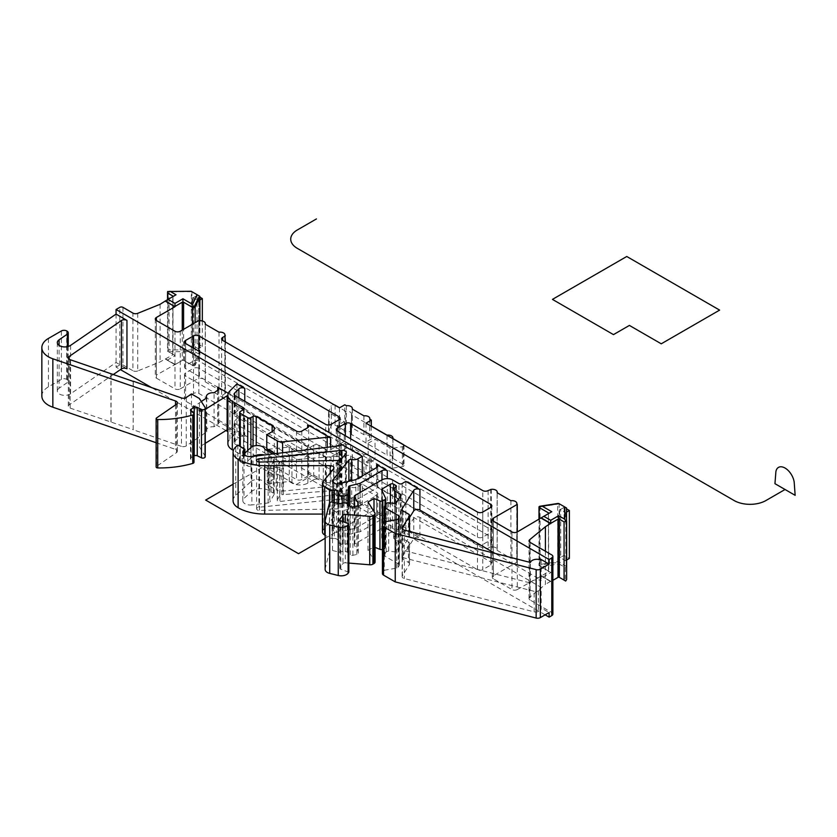 <?xml version="1.0" encoding="UTF-8"?>
<svg xmlns="http://www.w3.org/2000/svg" width="837" height="837" viewBox="0 0 837 837"><rect width="100%" height="100%" fill="white"/><g stroke="black" fill="none" stroke-linecap="round" stroke-linejoin="round"><path stroke-width="0.63" stroke-dasharray="4.18 3.14" d="M387.008 435.135L387.008 455.046L351.425 434.508L351.425 414.587A4.876 2.814 0 0 0 351.54 413.98A4.876 2.814 0 0 0 345.608 411.229L345.608 431.149L335.082 425.07A2.249 1.297 180 0 0 331.316 425.656L331.316 405.736A2.249 1.297 180 0 1 334.319 404.867M371.335 426.085L351.425 414.587M403.842 445.002A2.249 1.297 180 0 1 403.999 445.483L403.999 465.403A2.249 1.297 180 0 0 403.34 464.483L392.815 458.404L392.815 438.483M392.815 458.404A4.876 2.814 0 0 0 392.93 457.797A4.876 2.814 0 0 0 387.008 455.046M351.425 434.508A4.876 2.814 0 0 0 351.54 433.901A4.876 2.814 0 0 0 345.608 431.149M329.213 432.708L329.213 412.798L344.269 421.492L344.269 441.402L329.213 432.708A2.249 1.297 180 0 1 328.554 431.787A2.249 1.297 180 0 1 328.627 431.453L331.316 425.656M329.213 412.798A2.249 1.297 180 0 1 328.554 411.877A2.249 1.297 180 0 1 328.627 411.542L331.316 405.736M403.999 465.403A2.249 1.297 180 0 1 402.335 466.659L392.281 468.207A2.249 1.297 180 0 1 390.105 467.873L375.049 459.178L375.049 439.258L390.105 447.952L390.105 467.873M403.999 445.483A2.249 1.297 180 0 1 402.335 446.738L392.281 448.287A2.249 1.297 180 0 1 390.105 447.952M366.031 423.177L366.031 442.02L368.154 443.244L368.154 463.164L375.049 459.178M368.154 443.244L375.049 439.258M344.269 441.402L337.374 445.389L339.498 446.613L339.498 465.456L222.736 398.046A3.756 2.166 180 0 1 221.638 396.518A3.756 2.166 180 0 1 222.736 394.991L225.394 393.453L225.394 341.977M344.269 421.492L337.374 425.468L337.374 445.389M566.639 508.404L566.639 521.273M510.926 500.704L510.926 558.31A4.876 2.814 180 0 1 516.858 561.062A4.876 2.814 180 0 1 516.743 561.658L517.287 561.972L517.287 531.945L517.287 589.551L548.465 571.859L548.737 571.252L538.986 565.268A1.496 0.868 180 0 1 540.106 564.431L557.683 561.711A1.496 0.868 180 0 1 559.137 561.93L566.639 566.628L566.639 579.497M566.199 566.011L566.492 507.965M137.718 313.341L137.718 370.948L160.108 361.898L172.715 354.919L172.987 354.313L167.546 351.174L169.043 349.95L191.328 349.95L199.154 354.103L197.752 355.338L192.897 365.811L182.937 360.056L156.393 375.07L156.393 320.529L156.393 378.136A3.756 2.166 180 0 1 155.295 376.598A3.756 2.166 180 0 1 156.393 375.07M167.651 291.506L169.043 291.726L169.043 349.95M191.328 349.95L191.328 291.726L191.903 291.705L192.395 350.201M193.671 365.905L199.457 354.281A1.496 0.868 180 0 1 199.897 354.888A1.496 0.868 180 0 1 199.844 355.118L195.136 365.267A1.496 0.868 180 0 1 193.671 365.905L182.937 360.056L174.975 364.65L165.423 359.136L174.975 364.65M172.715 354.919L172.987 296.549L172.987 354.313L175.153 355.568L167.651 351.237M548.465 571.859L548.465 513.636L548.737 571.252L550.892 572.498L540.932 566.743L559.064 563.939L559.44 562.108L538.986 565.268L538.986 519.411M548.465 571.096L548.465 513.636L541.162 517.852M234.601 421.001L238.869 416.732A3.756 2.166 180 0 1 244.77 416.282L307.629 452.576A3.756 2.166 180 0 1 308.727 454.104A3.756 2.166 180 0 1 307.629 455.642L301.791 459A3.756 2.166 180 0 1 296.486 459L235.197 423.616A3.756 2.166 180 0 1 234.098 422.089A3.756 2.166 180 0 1 234.601 421.001L234.601 441.528A3.756 2.166 0 0 0 234.098 442.616A3.756 2.166 0 0 0 235.197 444.144L296.486 479.538A3.756 2.166 0 0 0 301.791 479.538L307.629 476.169A3.756 2.166 0 0 0 308.727 474.631A3.756 2.166 0 0 0 307.629 473.104L319.064 479.706A3.766 2.176 180 0 0 313.729 479.706L313.729 445.294A3.766 2.176 180 0 1 319.064 445.294L325.29 448.894A3.766 2.176 180 0 1 326.399 450.432A3.766 2.176 180 0 1 325.97 451.436L282.603 455.851A5.985 3.463 180 0 1 277.329 454.889L275.216 453.675M325.97 451.436L325.97 451.834A3.766 2.176 180 0 1 323.281 452.974L282.864 457.096A7.47 4.311 180 0 1 276.283 455.893L276.283 489.907L264.827 483.294A7.533 4.352 180 0 0 258.989 479.622A7.533 4.352 180 0 0 251.006 481.537L251.006 447.523M327.204 447.293L327.204 451.708L325.97 451.834M272.914 453.957L276.283 455.893M244.896 453.068L237.823 459.471L244.896 463.552L251.456 457.609L251.456 491.622L243.996 498.381A7.502 4.331 180 0 0 242.824 500.704A7.502 4.331 180 0 0 251.885 504.941L251.885 456.531M273.301 459.032L273.301 493.045A2.249 1.297 180 0 1 274.18 494.071A2.249 1.297 180 0 1 274.065 494.479L274.065 460.465A2.249 1.297 0 0 0 274.18 460.068A2.249 1.297 0 0 0 273.301 459.032A13.528 7.815 0 0 1 271.052 457.766L268.876 456.51A11.237 6.487 0 0 0 264.628 454.972M253.234 456.364A11.237 6.487 0 0 0 251.456 457.609M274.065 460.465L269.786 468.071L269.786 502.085A2.249 1.297 180 0 1 268.112 502.953L251.885 504.941M279.767 461.553L279.767 495.567A2.249 1.297 180 0 1 281.86 494.667L281.86 460.653A2.249 1.297 0 0 0 279.767 461.553L277.371 465.811A2.249 1.297 0 0 0 277.256 466.219A2.249 1.297 0 0 0 279.976 467.485L268.112 468.94A2.249 1.297 0 0 0 269.786 468.071M281.86 460.653A13.528 7.815 0 0 0 283.45 460.58L333.576 456.51A7.502 4.331 0 0 1 339.927 457.745L330.531 452.315L330.531 446.885M327.204 451.708A3.766 2.176 180 0 1 330.531 452.315M566.639 512.066L566 513.039L559.639 509.367L560.696 509.367L560.696 557.316L564.065 555.37L569.369 558.436M564.065 555.37L564.065 507.421L566.639 508.906M193.65 345.409L192.594 345.409L192.594 297.459L193.65 297.459L193.65 345.409L197.019 343.463L202.334 346.528L198.955 348.474L198.955 300.525L198.955 348.474M197.019 343.463L197.019 295.513L199.897 297.166M202.334 321L202.334 346.528M336.401 484.173L336.401 504.701L333.534 503.047A3.756 2.166 180 0 1 332.435 501.509A3.756 2.166 180 0 1 332.781 500.599L332.781 481.903M116.061 314.095L116.061 367.108L120.423 369.619M545.149 614.829L227.894 431.672M225.927 430.532L151.936 387.813M409.345 564.703A3.756 2.166 0 0 0 409.575 563.96A3.756 2.166 0 0 0 408.466 562.433L408.466 541.905A3.756 2.166 180 0 1 409.575 543.433A3.756 2.166 180 0 1 409.345 544.176L409.345 564.703L402.335 575.814A3.756 2.166 0 0 0 402.116 576.557A3.756 2.166 0 0 0 404.344 578.534L534.163 611.857A3.756 2.166 0 0 0 538.337 611.408L540.106 610.393A3.756 2.166 0 0 0 541.204 608.855A3.756 2.166 0 0 0 540.106 607.327L549.124 612.538M405.861 481.411L405.861 529.821L419.933 537.95A3.756 2.166 0 0 0 413.75 538.735L402.21 557.044L402.21 536.517L413.75 518.208A3.756 2.166 0 0 1 419.933 517.412L540.106 586.8A3.756 2.166 0 0 1 541.204 588.327L541.204 608.855M540.106 559.744L540.106 579.445L494.97 553.383M70.58 345.388L70.58 393.808L116.061 362.505L126.952 368.793M217.714 390.262L217.714 421.199L232.519 429.747L232.519 395.734A3.756 2.166 0 0 0 227.894 395.42M228.281 393.285L232.519 395.734M236.934 383.88L236.934 432.29L244.77 436.82A3.756 2.166 0 0 0 238.869 437.259L234.601 441.528M244.77 401.258L244.77 408.927L307.629 445.221A3.756 2.166 0 0 1 308.727 446.749L308.727 426.221M325.29 448.894L325.29 483.305L339.927 491.758L339.927 457.745M340.91 445.012L340.91 454.784A2.249 1.297 0 0 0 340.408 454.345L340.408 492.03L362.306 504.669L362.306 484.142L376.64 492.418A3.756 2.166 180 0 1 377.738 493.956A3.756 2.166 180 0 1 376.64 495.483L355.819 507.504L355.819 528.032L342.385 531.328A5.985 3.463 180 0 0 336.401 532.583L333.534 530.93A3.756 2.166 180 0 1 332.435 529.392A3.756 2.166 180 0 1 332.781 528.482L332.781 507.954A3.756 2.166 180 0 0 332.435 508.865A3.756 2.166 180 0 0 333.534 510.403L333.534 530.93M340.408 454.345L341.14 454.763L341.14 444.039M376.64 485.073A3.756 2.166 180 0 1 377.738 486.6A3.756 2.166 180 0 1 376.64 488.128L376.64 467.601L376.64 485.073L362.306 476.787L362.306 475.887M355.819 528.032L376.64 516.021A3.756 2.166 180 0 0 377.738 514.483A3.756 2.166 180 0 0 376.64 512.955L387.28 519.097L387.28 478.618M334.329 502.556L334.329 538.484L332.059 538.432A3.756 2.166 180 0 1 329.537 537.804L325.143 535.261M336.401 504.701A5.985 3.463 180 0 1 342.385 503.445L355.819 500.149L376.64 488.128M362.306 476.787L358.069 479.235A5.985 3.463 180 0 1 353.329 480.239M348.223 481.484L332.781 500.599M342.385 482.918L342.385 503.445M355.819 479.622L355.819 500.149M217.714 421.199A3.756 2.166 180 0 1 218.813 422.727A3.756 2.166 180 0 1 217.934 424.118L214.084 426.765L214.084 392.762M133.303 381.41L133.167 429.768L181.472 446.383L181.472 397.973M133.167 429.768L133.167 381.358M193.546 348.108L193.546 360.977L185.584 365.57L185.584 343.505L185.584 368.636L325.698 449.521L325.698 424.401M331.002 424.401L331.002 449.521A3.756 2.166 180 0 1 325.698 449.521M331.002 449.521L338.964 444.928L338.964 419.808L338.964 441.863A3.756 2.166 180 0 1 340.063 443.401A3.756 2.166 180 0 1 338.964 444.928M338.964 441.863L198.85 360.977L198.85 351.174M193.546 360.977A3.756 2.166 180 0 1 198.85 360.977M185.584 368.636A3.756 2.166 180 0 1 184.485 367.098A3.756 2.166 180 0 1 185.584 365.57M337.374 453.204L345.336 448.611A3.756 2.166 180 0 1 350.64 448.611L490.744 529.497A3.756 2.166 180 0 1 491.842 531.024A3.756 2.166 180 0 1 490.744 532.562L482.782 537.155A3.756 2.166 180 0 1 477.477 537.155L337.374 456.27A3.756 2.166 180 0 1 336.275 454.732A3.756 2.166 180 0 1 337.374 453.204L337.374 456.27M41.85 396.027A22.515 12.994 180 0 1 48.441 386.84L61.404 379.36A3.756 2.166 180 0 1 66.709 379.36L67.138 379.611A3.756 2.166 180 0 1 68.236 381.138A3.756 2.166 180 0 1 67.358 382.53L59.082 388.232L59.082 345.388M70.58 393.808A7.502 4.331 180 0 1 62.262 395.095A7.502 4.331 180 0 1 57.324 391.015A7.502 4.331 180 0 1 59.082 388.232M190.888 410.873L190.888 459.293L193.588 461.511A2.249 1.297 180 0 1 193.996 462.254M201.319 401.54L193.881 406.667L192.165 406.939L191.453 405.265L199.426 409.868L200.179 411.574L201.989 411.344L205.243 409.324M156.132 442.71L175.54 449.385A3.756 2.166 180 0 1 177.371 451.248A3.756 2.166 180 0 1 176.492 452.639L156.519 466.376A1.653 0.952 180 0 0 156.132 466.994M206.739 397.816L206.739 431.829L186.264 445.912A3.756 2.166 180 0 1 181.472 446.383M70.162 359.701L70.162 408.111A3.756 2.166 180 0 1 68.331 406.248A3.756 2.166 180 0 1 69.209 404.857L69.209 359.23M70.162 408.111L133.303 429.643M110.923 373.71L110.923 422.13M244.77 408.927A3.756 2.166 0 0 0 238.869 409.377L234.601 413.645A3.756 2.166 0 0 0 234.098 414.733A3.756 2.166 0 0 0 235.197 416.261L296.486 451.656A3.756 2.166 0 0 0 301.791 451.656L307.629 448.287A3.756 2.166 0 0 0 308.727 446.749M540.106 579.445A3.756 2.166 180 0 1 541.173 580.69A6.654 3.84 180 0 0 530.386 583.002L404.344 550.652A3.756 2.166 180 0 1 402.116 548.674A3.756 2.166 180 0 1 402.335 547.932L409.345 536.82A3.756 2.166 0 0 0 409.575 536.078A3.756 2.166 0 0 0 408.466 534.55L403.078 531.443A3.756 2.166 180 0 1 401.98 529.905A3.756 2.166 180 0 1 402.21 529.162L409.575 517.496M560.696 557.316L559.639 557.316L559.639 509.367M566 513.039L566 512.432M530.156 542.439L530.156 600.045L551.782 612.538A3.756 2.166 180 0 1 552.88 614.065M493.401 578.827A3.756 2.166 180 0 1 492.302 577.3A3.756 2.166 180 0 1 493.401 575.762L493.401 521.221L493.401 578.827L511.972 589.551L511.972 531.945M490.744 489.049L490.744 546.655L488.097 548.193A3.756 2.166 180 0 1 482.782 548.193L366.031 480.783L366.031 461.94L368.154 463.164M345.608 411.229L339.623 407.776M558.823 503.581A1.496 0.868 180 0 1 559.137 503.717L559.137 561.93M566.199 507.797L559.44 503.895L538.986 507.055M199.394 320.843L199.394 378.45A4.876 2.814 180 0 1 205.327 381.201A4.876 2.814 180 0 1 205.211 381.808L205.211 324.201M219.032 332.184L219.032 389.78A4.876 2.814 180 0 1 224.965 392.532A4.876 2.814 180 0 1 224.85 393.139L224.85 335.532M491.288 489.363L491.288 546.969A4.876 2.814 180 0 1 497.22 549.721A4.876 2.814 180 0 1 497.105 550.327L497.105 492.721M516.743 561.658L516.743 504.062M180.279 331.253L180.279 388.86A3.756 2.166 180 0 1 174.975 388.86L174.975 331.253M156.393 378.136L174.975 388.86M116.061 367.108L119.775 364.963A2.249 1.297 180 0 1 122.966 364.963L132.916 370.707L132.916 313.101M137.718 370.948A3.756 2.166 180 0 1 132.916 370.707M530.156 600.045A3.756 2.166 180 0 1 529.047 598.518A3.756 2.166 180 0 1 529.727 597.273L529.727 542.156M517.287 589.551A3.756 2.166 180 0 1 511.972 589.551M545.41 551.248L545.41 584.341L529.727 597.273M551.782 511.721L548.737 513.479M566 560.999L559.639 557.316M559.064 563.939L565.383 567.591L565.383 580.868L558.677 576.986L552.88 580.334M550.715 581.589L541.162 576.076L550.715 581.276L545.41 584.341M176.032 294.791L172.987 296.549M191.903 291.705L191.181 291.276M191.328 291.726L169.043 291.726M172.715 354.156L172.715 296.706L165.423 300.922M199.154 295.88L192.395 291.977M160.108 304.291L160.108 361.898M198.955 349.081L192.594 345.409M192.594 297.459L198.955 301.132M339.498 407.849L339.498 426.703L344.802 423.637L344.802 404.794M337.374 425.468L339.498 426.703M517.287 561.972L493.401 575.762M490.744 546.655L491.288 546.969M198.85 320.529L198.85 378.136L199.394 378.45M180.279 388.86L198.85 378.136M360.119 492.48L360.119 531.715L381.975 519.097A3.756 2.166 180 0 1 387.28 519.097M541.173 560.152L541.173 580.69M530.386 583.002L530.386 562.474M205.243 456.552A3.756 2.166 180 0 0 205.023 455.809L199.426 446.948L199.426 398.527M191.453 405.265L191.453 393.924M382.436 573.596A3.756 2.166 180 0 1 382.655 572.853L384.288 570.279L384.288 521.859L384.288 555.287A2.249 1.297 180 0 1 384.424 554.837L386.181 552.054A2.249 1.297 180 0 1 388.682 551.217L395.849 551.939L400.881 543.945L400.881 495.535M398.13 518.877L398.13 567.287A2.249 1.297 180 0 1 396.675 568.093L384.288 570.279M398.726 517.936L398.726 564.159A2.249 1.297 180 0 1 399.385 565.08A2.249 1.297 180 0 1 399.249 565.519L399.249 517.109M398.726 564.159L384.947 556.207A2.249 1.297 180 0 1 384.288 555.287M400.358 496.362L400.358 542.585A2.249 1.297 180 0 1 401.017 543.506A2.249 1.297 180 0 1 400.881 543.945M400.358 542.585L394.708 539.321A3.756 2.166 180 0 1 393.61 537.793A3.756 2.166 180 0 1 394.708 536.255L395.744 535.659L395.744 487.249L395.744 533.818A2.249 1.297 180 0 1 396.403 534.738A2.249 1.297 180 0 1 395.744 535.659M382.436 549.396A2.249 1.297 180 0 0 382.833 549.208L385.01 547.953A2.249 1.297 180 0 0 385.669 547.032A2.249 1.297 180 0 0 385.585 546.697L381.777 538.484A2.249 1.297 180 0 1 381.703 538.149A2.249 1.297 180 0 1 382.363 537.228L390.408 532.583A2.249 1.297 180 0 1 393.599 532.583L393.61 537.793M367.998 502.001L367.998 550.411L374.85 561.282A3.756 2.166 180 0 1 375.081 562.025M348.82 572.226L340.826 569.233A2.249 1.297 180 0 1 339.801 568.145A2.249 1.297 180 0 1 339.979 567.632L342.961 563.583A2.249 1.297 180 0 1 345.346 562.799L345.346 522.508M325.143 569.411A7.502 4.331 180 0 1 325.216 568.804L329.412 551.541A2.249 1.297 180 0 1 332.519 550.526L338.43 551.97L338.43 503.56M358.236 504.973L358.236 553.152A2.249 1.297 180 0 1 358.236 553.267A2.249 1.297 180 0 1 356.761 554.492L352.921 555.297A2.249 1.297 180 0 1 350.305 554.826L347.146 552.221A3.756 2.166 180 0 0 342.793 551.426L340.084 552.001A2.249 1.297 180 0 1 338.43 551.97M358.236 553.152L357.88 550.861L354.365 545.274A2.249 1.297 180 0 1 354.229 544.835A2.249 1.297 180 0 1 354.888 543.914L381.934 528.293A7.502 4.331 180 0 1 392.553 528.293L398.935 531.976L398.935 483.566M402.116 483.566L402.116 531.976A2.249 1.297 180 0 1 398.935 531.976M348.15 504.638L348.537 535.366A2.249 1.297 180 0 1 349.908 534.215L349.908 506.082M334.329 538.484A3.756 2.166 180 0 1 337.866 540.2L337.866 503.424M348.15 541.853L347.7 542.742A3.756 2.166 180 0 1 343.965 544.312L342.281 544.28A3.756 2.166 180 0 1 338.734 542.564L337.866 540.2M243.483 456.238A2.249 1.297 180 0 1 244.142 457.159A2.249 1.297 180 0 1 243.483 458.08L243.483 409.659L243.483 456.238L233.387 450.411M253.056 446.299L253.056 464.807L250.901 466.052A2.249 1.297 180 0 1 247.721 466.052L240.292 461.762A2.249 1.297 180 0 1 239.633 460.842A2.249 1.297 180 0 1 240.292 459.921L243.483 458.08M253.056 464.807A2.249 1.297 180 0 1 256.237 464.807L256.237 445.556M227.894 443.652A15.014 8.663 180 0 1 229.913 439.32L236.934 432.29M190.888 459.293A2.249 1.297 180 0 1 190.48 458.54A2.249 1.297 180 0 1 191.139 457.619L191.139 411.082M395.744 533.818L393.599 532.583M375.081 547.388L373.993 546.948L373.993 511.501M367.998 550.411L373.993 546.948M348.82 563.081L345.346 562.799M357.88 505.558L357.88 550.861M398.13 567.287L399.249 565.519M395.849 503.529L395.849 551.939M402.116 531.976L405.861 529.821M193.996 455.977L191.139 457.619M360.119 531.715L349.908 534.215M274.337 428.638L274.337 477.048A7.502 4.331 180 0 0 272.13 473.983L256.237 464.807M113.466 374.401L69.209 404.857M497.105 550.327L510.926 558.31M224.85 393.139L225.394 393.453M205.211 381.808L219.032 389.78M371.335 426.242L371.335 438.954L369.734 438.033A4.876 2.814 0 0 0 369.849 437.427A4.876 2.814 0 0 0 363.917 434.675L352.22 427.916L352.22 409.073M352.22 427.916A4.876 2.814 0 0 0 352.335 427.309A4.876 2.814 0 0 0 346.403 424.558L344.802 423.637M346.403 405.715L346.403 424.558M369.734 438.033L369.734 419.18M363.917 415.832L363.917 434.675M371.335 438.954L366.031 442.02M198.955 300.525L199.897 299.981M197.019 295.513L193.65 297.459M560.696 509.367L564.065 507.421M566.639 560.016L566 560.382M227.894 429.433A3.756 2.166 180 0 1 232.519 429.747M205.243 443.338L199.426 446.948M111.07 373.584L111.07 421.994M206.739 431.829A6.654 3.84 180 0 1 206.373 430.563A6.654 3.84 180 0 1 214.084 426.765M237.823 445.075L237.823 459.471M244.896 463.552L244.896 455.286M271.052 457.766L271.052 491.779L268.876 490.524A11.237 6.487 180 0 0 251.456 491.622M274.337 477.048A7.502 4.331 180 0 1 272.13 480.114L272.13 473.983M340.408 492.03A2.249 1.297 180 0 1 341.067 492.951A2.249 1.297 180 0 1 339.278 494.217L279.976 501.499A2.249 1.297 180 0 1 277.256 500.223A2.249 1.297 180 0 1 277.371 499.825L277.371 465.811M266.773 448.799L267.296 449.092M267.296 450.704L267.296 482.907L272.13 480.114M274.065 494.479L269.786 502.085M279.767 495.567L277.371 499.825M283.45 460.58L283.45 494.594L333.576 490.524A7.502 4.331 180 0 1 339.927 491.758M283.45 494.594A13.528 7.815 180 0 1 281.86 494.667M273.301 493.045A13.528 7.815 180 0 1 271.052 491.779M322.465 531.924A7.502 4.331 180 0 1 323.166 530.093L333.607 517.151L333.607 468.741M330.207 472.957L330.207 514.075A3.756 2.166 180 0 1 333.963 516.241A3.756 2.166 180 0 1 333.607 517.151M233.073 500.683A17.232 9.95 180 0 1 235.772 495.347L251.006 481.537M330.207 514.075L322.465 514.075M264.827 449.281L264.827 483.294M341.318 459.199L341.318 507.62A3.756 2.166 180 0 1 338.043 508.865L259.512 510.444A2.804 1.622 180 0 1 256.614 508.833A2.804 1.622 180 0 1 258.926 507.243L341.925 498.789A3.756 2.166 180 0 1 346.33 500.924A3.756 2.166 180 0 1 345.984 501.844L345.984 453.424M341.318 507.62L345.984 501.844M402.21 557.044A3.756 2.166 0 0 0 401.98 557.787A3.756 2.166 0 0 0 403.078 559.325L408.466 562.433M362.306 504.669L358.069 507.117A5.985 3.463 180 0 1 351.686 507.902A2.218 1.276 180 0 0 348.883 508.551L332.781 528.482M325.29 483.305A3.766 2.176 180 0 1 326.399 484.843A3.766 2.176 180 0 1 323.281 486.988L282.864 491.099A7.47 4.311 180 0 1 276.283 489.907M313.729 479.706L307.87 483.085A11.237 6.487 180 0 1 291.977 483.085L289.267 481.526L268.551 483.629L267.296 482.907M355.819 507.504L342.385 510.8L342.385 531.328M362.306 484.142L358.069 486.59A5.985 3.463 180 0 1 351.686 487.375L351.686 507.902M332.781 507.954L348.883 488.023A2.218 1.276 180 0 1 351.686 487.375M333.534 510.403L336.401 512.056L336.401 532.583M336.401 512.056A5.985 3.463 180 0 1 342.385 510.8M337.374 463.625L477.477 544.51A3.756 2.166 0 0 0 482.782 544.51L490.744 539.917A3.756 2.166 0 0 0 491.842 538.379A3.756 2.166 0 0 0 490.744 536.852L350.64 455.956A3.756 2.166 0 0 0 345.336 455.956L337.374 460.559A3.756 2.166 0 0 0 336.275 462.087A3.756 2.166 0 0 0 337.374 463.625L337.374 488.745L477.477 569.641A3.756 2.166 0 0 0 482.782 569.641L490.744 565.038A3.756 2.166 0 0 0 491.842 563.51A3.756 2.166 0 0 0 490.744 561.972L350.64 481.087A3.756 2.166 0 0 0 345.336 481.087L337.374 485.68A3.756 2.166 0 0 0 336.275 487.218A3.756 2.166 0 0 0 337.374 488.745M371.335 477.718L369.734 476.787L369.734 457.944L371.335 458.875L371.335 477.718L366.031 480.783M369.734 476.787A4.876 2.814 0 0 0 369.849 476.18A4.876 2.814 0 0 0 363.917 473.428L352.22 466.68L352.22 447.837L363.917 454.585L363.917 473.428M363.917 454.585A4.876 2.814 180 0 1 369.849 457.337A4.876 2.814 180 0 1 369.734 457.944M352.22 466.68A4.876 2.814 0 0 0 352.335 466.073A4.876 2.814 0 0 0 346.403 463.321L344.802 462.39L344.802 443.547L346.403 444.478L346.403 463.321M346.403 444.478A4.876 2.814 180 0 1 352.335 447.23A4.876 2.814 180 0 1 352.22 447.837M534.163 611.857L534.163 591.33A3.756 2.166 0 0 0 538.337 590.88L540.106 589.855A3.756 2.166 0 0 0 541.204 588.327M402.21 536.517A3.756 2.166 0 0 0 401.98 537.26A3.756 2.166 0 0 0 403.078 538.798L403.078 559.325M408.466 541.905L403.078 538.798M402.335 575.814L402.335 555.287L409.345 544.176M402.335 555.287A3.756 2.166 0 0 0 402.116 556.03A3.756 2.166 0 0 0 404.344 558.007L404.344 578.534M534.163 591.33L404.344 558.007M174.975 364.346L165.423 358.832M550.715 581.276L541.162 575.762M542.941 577.091L550.892 572.498M167.191 360.161L175.153 355.568M168.446 351.697L191.432 351.697L191.903 350.107M191.432 351.697L197.752 355.338M539.018 565.634L540.932 566.743M565.383 567.591L566.523 566.387M339.498 465.456L344.802 462.39M344.802 443.547L339.498 446.613M366.031 461.94L371.335 458.875M193.546 393.453L185.584 398.046A3.756 2.166 0 0 0 184.485 399.584A3.756 2.166 0 0 0 185.584 401.111L325.698 482.007A3.756 2.166 0 0 0 331.002 482.007L338.964 477.404A3.756 2.166 0 0 0 340.063 475.876A3.756 2.166 0 0 0 338.964 474.349L198.85 393.453A3.756 2.166 0 0 0 193.546 393.453L193.546 368.332L185.584 372.925A3.756 2.166 0 0 0 184.485 374.453A3.756 2.166 0 0 0 185.584 375.991L185.584 401.111M325.698 482.007L325.698 456.876A3.756 2.166 0 0 0 331.002 456.876L331.002 482.007M338.964 477.404L338.964 452.283L331.002 456.876M338.964 452.283A3.756 2.166 0 0 0 340.063 450.756A3.756 2.166 0 0 0 338.964 449.218L338.964 474.349M198.85 393.453L198.85 368.332L338.964 449.218M325.698 456.876L185.584 375.991M198.85 368.332A3.756 2.166 0 0 0 193.546 368.332M268.551 483.629L268.551 451.436M268.551 449.825L267.296 448.496M289.267 481.526L289.267 447.104L268.551 449.218M313.729 445.294L307.87 448.674A11.237 6.487 180 0 1 291.977 448.674L289.267 447.104M233.073 484.236L264.032 466.355L295.88 484.738L311.803 475.552L372.831 510.79L325.143 538.317M335.082 405.16L335.082 425.07M328.627 411.542L328.627 431.453M392.281 468.207L392.281 448.287M402.335 446.738L402.335 466.659M403.34 464.483L403.34 444.562M540.106 506.207L540.106 564.431M539.426 565.875L539.426 519.16M167.986 351.425L167.986 299.437M192.625 324.128L192.625 365.654M195.136 365.267L195.136 322.674M183.596 360.444L183.596 329.339M182.267 330.102L182.267 360.444M282.603 452.765L282.603 455.851M333.534 503.047L333.534 482.52M540.106 607.327L540.106 586.8M419.933 517.412L419.933 537.95M307.629 448.287L307.629 445.221M319.064 445.294L319.064 479.706M307.629 473.104L307.629 452.576M244.77 436.82L244.77 416.282M376.64 512.955L376.64 492.418M329.537 502.849L329.537 537.804M217.934 424.118L217.934 390.105M61.404 379.36L61.404 330.95M66.709 330.95L66.709 379.36M67.138 379.611L67.138 331.201M67.358 346.685L67.358 382.53M48.441 338.43L48.441 386.84M193.588 461.511L193.588 413.101M201.989 411.344L193.881 406.667M176.492 452.639L176.492 404.229M175.54 404.878L175.54 449.385M186.264 397.502L186.264 445.912M551.782 612.538L551.782 554.931M482.782 548.193L482.782 490.587M488.097 490.587L488.097 548.193M222.736 394.991L222.736 398.046M557.683 561.711L557.683 503.487M199.844 320.801L199.844 355.118M199.457 354.281L199.457 296.057M122.966 307.357L122.966 364.963M119.775 364.963L119.775 307.357M381.975 479.863L381.975 519.097M403.078 510.905L403.078 531.443M402.21 529.162L402.21 510.12M409.345 531.411L409.345 536.82M408.466 534.55L408.466 514.023M404.344 530.124L404.344 550.652M402.335 547.932L402.335 528.89M156.519 417.966L156.519 466.376M382.655 524.443L382.655 572.853M396.675 568.093L396.675 519.672M386.181 552.054L386.181 503.633M388.682 502.796L388.682 551.217M384.947 556.207L384.947 521.744M384.424 506.427L384.424 554.837M394.708 539.321L394.708 503.414M394.708 487.845L394.708 536.255M382.363 537.228L382.363 491.329M381.777 490.074L381.777 538.484M390.408 502.974L390.408 532.583M382.833 549.208L382.833 524.182M385.585 546.697L385.585 498.287M385.01 505.496L385.01 547.953M374.85 561.282L374.85 512.872M339.979 567.632L339.979 520.237M340.826 520.823L340.826 569.233M342.961 521.618L342.961 563.583M325.216 520.394L325.216 568.804M340.084 503.581L340.084 552.001M329.412 551.541L329.412 503.131M332.519 502.116L332.519 550.526M342.793 551.426L342.793 503.016M347.146 503.811L347.146 552.221M381.934 528.293L381.934 479.883M392.553 479.883L392.553 528.293M356.761 554.492L356.761 506.082M350.305 554.826L350.305 506.406M352.921 506.887L352.921 555.297M354.365 545.274L354.365 506.584M354.888 495.504L354.888 543.914M348.537 504.952L348.537 535.366M332.059 538.432L332.059 502.033M342.281 544.28L342.281 503.121M338.734 503.623L338.734 542.564M347.7 542.742L347.7 504.272M343.965 502.891L343.965 544.312M240.292 461.762L240.292 446.498M240.292 411.511L240.292 459.921M250.901 466.052L250.901 447.617M247.721 450.505L247.721 466.052M229.913 390.9L229.913 439.32M205.023 455.809L205.023 407.399M301.791 431.118L301.791 451.656M296.486 431.118L296.486 451.656M235.197 395.734L235.197 416.261M234.601 395.284L234.601 413.645M238.869 397.857L238.869 409.377M477.477 537.155L477.477 512.035M345.336 435.742L345.336 448.611M490.744 532.562L490.744 529.497M350.64 448.611L350.64 438.797M482.782 512.035L482.782 537.155M277.329 453.413L277.329 454.889M358.069 478.325L358.069 479.235M268.876 456.51L268.876 490.524M243.996 454.627L243.996 498.381M339.278 445.807L339.278 494.217M279.976 467.485L279.976 501.499M268.112 502.953L268.112 468.94M333.576 490.524L333.576 456.51M323.166 481.673L323.166 530.093M235.772 446.927L235.772 495.347M338.043 508.865L338.043 460.455M258.926 462.014L258.926 507.243M259.512 462.034L259.512 510.444M341.925 458.446L341.925 498.789M376.64 516.021L376.64 495.483M358.069 486.59L358.069 507.117M348.883 488.023L348.883 508.551M350.64 481.087L350.64 455.956M345.336 455.956L345.336 481.087M490.744 536.852L490.744 561.972M490.744 565.038L490.744 539.917M482.782 544.51L482.782 569.641M477.477 569.641L477.477 544.51M337.374 485.68L337.374 460.559M307.629 455.642L307.629 476.169M301.791 459L301.791 479.538M296.486 459L296.486 479.538M235.197 423.616L235.197 444.144M238.869 416.732L238.869 437.259M538.337 590.88L538.337 611.408M540.106 610.393L540.106 589.855M413.75 518.208L413.75 538.735M185.584 398.046L185.584 372.925M291.977 483.085L291.977 448.674M307.87 483.085L307.87 448.674M323.281 486.988L323.281 452.974M282.864 491.099L282.864 457.096M392.93 438.557L392.93 457.797M351.54 413.98L351.54 433.901M328.554 431.787L328.554 411.877M167.546 299.698L167.546 351.174M377.738 486.6L377.738 466.073M68.236 346.466L68.236 381.138M57.324 342.605L57.324 391.015M192.165 406.939L200.179 411.574M177.371 451.248L177.371 402.838M68.331 357.838L68.331 406.248M218.813 422.727L218.813 388.713M565.781 512.736L565.781 560.685M198.735 300.828L198.735 348.778M492.302 577.3L492.302 519.693M221.638 338.912L221.638 396.518M199.897 354.888L199.897 320.791M205.327 324.264L205.327 381.201M224.965 335.606L224.965 392.532M497.22 492.784L497.22 549.721M516.858 504.125L516.858 561.062M155.295 319.002L155.295 376.598M529.047 598.518L529.047 540.911M401.98 509.377L401.98 529.905M409.575 536.078L409.575 531.464M402.116 528.147L402.116 548.674M399.385 516.67L399.385 565.08M401.017 495.096L401.017 543.506M396.403 486.328L396.403 534.738M381.703 489.739L381.703 538.149M385.669 547.032L385.669 504.449M339.801 519.725L339.801 568.145M358.236 553.267L358.236 504.857M354.229 544.835L354.229 506.615M244.142 408.749L244.142 457.159M239.633 460.842L239.633 446.111M190.48 458.54L190.48 410.13M352.335 409.136L352.335 427.309M369.849 419.253L369.849 437.427M234.098 414.733L234.098 394.206M491.842 505.904L491.842 531.024M336.275 429.611L336.275 454.732M340.063 418.27L340.063 443.401M184.485 341.977L184.485 367.098M206.373 430.563L206.373 398.067M332.435 501.509L332.435 480.982M242.824 452.294L242.824 500.704M341.067 444.541L341.067 492.951M277.256 500.223L277.256 466.219M274.18 494.071L274.18 460.068M333.963 467.831L333.963 516.241M256.614 508.833L256.614 460.423M346.33 452.514L346.33 500.924M377.738 514.483L377.738 493.956M332.435 529.392L332.435 508.865M491.842 538.379L491.842 563.51M336.275 462.087L336.275 487.218M369.849 457.337L369.849 476.18M352.335 447.23L352.335 466.073M234.098 442.616L234.098 422.089M401.98 557.787L401.98 537.26M409.575 543.433L409.575 563.96M402.116 576.557L402.116 556.03M308.727 474.631L308.727 454.104M340.063 450.756L340.063 475.876M184.485 374.453L184.485 399.584M326.399 450.432L326.399 484.843"/><path stroke-width="1.26" d="M403.842 445.002A2.249 1.297 180 0 0 403.34 444.562L392.815 438.483A4.876 2.814 0 0 0 392.93 437.887A4.876 2.814 0 0 0 387.008 435.135L371.335 426.085M334.319 404.867A2.249 1.297 180 0 1 335.082 405.16L339.623 407.776M559.336 577.373L559.336 519.16L564.075 521.89L566.639 521.273L566.639 579.497L565.707 581.056L558.677 576.986L552.88 580.334M566.492 507.965L566.639 566.628M539.426 519.16L538.986 507.055A1.496 0.868 180 0 1 538.986 507.044A1.496 0.868 180 0 1 540.106 506.207L557.683 503.487A1.496 0.868 180 0 1 558.823 503.581M167.986 299.437L167.651 291.506L191.181 291.276L197.061 294.676L192.573 304.344L182.937 298.778L182.937 302.283L182.267 302.22L182.267 330.102M193.671 307.692L199.457 296.057A1.496 0.868 180 0 1 199.897 296.675A1.496 0.868 180 0 1 199.844 296.894L195.136 307.043A1.496 0.868 180 0 1 193.671 307.692L192.625 307.441L192.625 324.128M172.987 296.549L172.715 295.942L172.715 296.706M183.596 329.339L183.596 302.22L182.937 302.283M559.336 519.16L558.017 519.16L558.017 577.373M548.737 513.479L548.465 512.872L548.465 513.636M539.426 507.661L548.465 512.872M222.736 340.45L222.736 337.384A3.756 2.166 180 0 0 221.638 338.912A3.756 2.166 180 0 0 222.736 340.45L339.498 407.849L344.802 404.794L346.403 405.715A4.876 2.814 180 0 1 352.335 408.466A4.876 2.814 180 0 1 352.22 409.073L363.917 415.832A4.876 2.814 180 0 1 369.849 418.573A4.876 2.814 180 0 1 369.734 419.18L371.335 420.111L366.031 423.177L482.782 490.587A3.756 2.166 180 0 0 488.097 490.587L491.288 489.363A4.876 2.814 180 0 1 497.22 492.114A4.876 2.814 180 0 1 497.105 492.721L510.926 500.704A4.876 2.814 180 0 1 516.858 503.455A4.876 2.814 180 0 1 516.743 504.062L517.287 504.376L517.287 531.945L541.162 517.852L550.715 523.366L545.41 526.735L529.727 539.666A3.756 2.166 180 0 0 529.047 540.911A3.756 2.166 180 0 0 530.156 542.439L551.782 554.931A3.756 2.166 180 0 1 552.88 556.459A3.756 2.166 180 0 1 551.782 557.997L549.124 559.524L116.061 309.502L116.061 314.095L126.952 320.383A3.756 2.166 0 0 0 121.417 320.519L69.209 356.447A3.756 2.166 0 0 0 68.331 357.838A3.756 2.166 0 0 0 70.162 359.701L133.303 381.41M167.986 293.212L172.715 295.942M183.596 302.22L192.625 307.441M182.937 298.778L174.975 303.371L174.975 306.436L182.267 302.22M116.061 309.502L119.775 307.357A2.249 1.297 180 0 1 122.966 307.357L132.916 313.101A3.756 2.166 180 0 0 137.718 313.341L160.108 304.291L165.423 300.922L174.975 306.74L156.393 317.464A3.756 2.166 180 0 0 155.295 319.002A3.756 2.166 180 0 0 156.393 320.529L174.975 331.253A3.756 2.166 180 0 0 180.279 331.253L198.85 320.529L199.394 320.843A4.876 2.814 180 0 1 205.327 323.595A4.876 2.814 180 0 1 205.211 324.201L219.032 332.184A4.876 2.814 180 0 1 224.965 334.926A4.876 2.814 180 0 1 224.85 335.532L225.394 341.977M272.13 431.704L272.13 425.573A7.502 4.331 0 0 1 274.337 428.638A7.502 4.331 0 0 1 272.13 431.704L266.773 434.801L277.329 440.89A5.985 3.463 0 0 0 282.603 441.852L327.204 437.312L327.204 447.293M244.896 453.068L251.006 447.523A7.533 4.352 0 0 1 258.989 445.619A7.533 4.352 0 0 1 264.827 449.281L272.914 453.957M264.628 454.972A11.237 6.487 0 0 0 253.234 456.364M541.162 518.155L550.715 523.68M517.287 531.945A3.756 2.166 180 0 1 511.972 531.945L493.401 521.221A3.756 2.166 180 0 1 492.302 519.693A3.756 2.166 180 0 1 493.401 518.155L517.287 504.376M222.736 337.384L225.394 335.846M165.423 301.226L174.975 306.74M338.964 419.808L331.002 424.401A3.756 2.166 180 0 1 325.698 424.401L185.584 343.505A3.756 2.166 180 0 1 184.485 341.977A3.756 2.166 180 0 1 185.584 340.45L193.546 335.846A3.756 2.166 180 0 1 198.85 335.846L338.964 416.742A3.756 2.166 180 0 1 340.063 418.27A3.756 2.166 180 0 1 338.964 419.808L338.964 416.742M337.374 428.073L345.336 423.48A3.756 2.166 180 0 1 350.64 423.48L490.744 504.376A3.756 2.166 180 0 1 491.842 505.904A3.756 2.166 180 0 1 490.744 507.431L482.782 512.035A3.756 2.166 180 0 1 477.477 512.035L337.374 431.139A3.756 2.166 180 0 1 336.275 429.611A3.756 2.166 180 0 1 337.374 428.073L337.374 431.139M566.639 508.906L569.369 510.486L569.369 558.436L566.639 560.016M199.897 297.166L202.334 298.579L202.334 321M360.119 492.48L360.119 483.305L381.975 470.687A3.756 2.166 180 0 1 387.28 470.687L376.64 464.535A3.756 2.166 180 0 1 377.738 466.073A3.756 2.166 180 0 1 376.64 467.601L355.819 479.622L342.385 482.918A5.985 3.463 180 0 0 336.401 484.173L333.534 482.52A3.756 2.166 0 0 1 332.435 480.982A3.756 2.166 0 0 1 332.781 480.072L348.883 460.141L348.883 480.668A2.218 1.276 180 0 1 351.686 480.019A5.985 3.463 180 0 0 353.329 480.239M402.335 528.89L402.335 527.404A3.756 2.166 180 0 0 402.116 528.147A3.756 2.166 180 0 0 404.344 530.124L530.386 562.474A6.654 3.84 0 0 1 541.173 560.152A3.756 2.166 180 0 0 540.106 558.907L549.124 564.117L540.336 569.191A3.756 2.166 180 0 1 536.151 569.641L395.242 533.483L395.242 581.893L536.151 618.062A3.756 2.166 180 0 0 540.336 617.612L549.124 612.538L549.124 617.131L545.149 614.829M227.894 431.672L225.927 430.532M151.936 387.813L120.423 369.619M338.263 527.08L338.263 575.49A7.502 4.331 180 0 0 348.108 573.199L348.108 524.789A7.502 4.331 180 0 1 338.263 527.08L329.715 524.987A7.502 4.331 180 0 1 325.143 520.991A7.502 4.331 180 0 1 325.216 520.394L329.412 503.131A2.249 1.297 180 0 1 332.519 502.116L338.43 503.56A2.249 1.297 180 0 0 340.084 503.581L342.793 503.016A3.756 2.166 180 0 1 347.146 503.811L350.305 506.406A2.249 1.297 180 0 0 352.921 506.887L356.761 506.082A2.249 1.297 180 0 0 358.236 504.857A2.249 1.297 180 0 0 358.236 504.742L357.88 502.451L354.365 496.864A2.249 1.297 180 0 1 354.229 496.425A2.249 1.297 180 0 1 354.888 495.504L381.934 479.883A7.502 4.331 180 0 1 392.553 479.883L398.935 483.566A2.249 1.297 180 0 0 402.116 483.566L405.861 481.411L419.933 489.53A3.756 2.166 180 0 0 413.75 490.325L413.75 510.852A3.756 2.166 180 0 1 419.933 510.068L419.933 489.53M494.97 553.383L419.933 510.068M549.124 559.524L549.124 564.117M206.373 398.067L206.373 396.55A6.654 3.84 0 0 1 214.084 392.762L217.934 390.105A3.756 2.166 0 0 0 218.813 388.713A3.756 2.166 0 0 0 217.714 387.186L228.281 393.285M250.901 447.617L250.901 417.632A2.249 1.297 180 0 1 247.721 417.632L240.292 413.342A2.249 1.297 180 0 1 239.633 412.432A2.249 1.297 180 0 1 240.292 411.511L243.483 409.659A2.249 1.297 180 0 0 244.142 408.749A2.249 1.297 180 0 0 243.483 407.828L232.299 401.362A15.014 8.663 180 0 1 227.894 395.242A15.014 8.663 180 0 1 229.913 390.9L236.934 383.88L244.77 388.399L244.77 401.258M307.629 424.694L307.629 427.759A3.756 2.166 180 0 0 308.727 426.221A3.756 2.166 180 0 0 307.629 424.694L330.531 437.918A3.766 2.176 0 0 0 327.204 437.312M322.465 514.075L264.68 514.075A37.56 21.689 180 0 1 238.126 507.724A17.232 9.95 180 0 1 233.073 500.683L233.073 452.273A17.232 9.95 0 0 1 235.772 446.927L237.823 445.075L244.896 449.155L243.996 449.971A7.502 4.331 0 0 0 242.824 452.294A7.502 4.331 0 0 0 251.885 456.531L339.278 445.807A2.249 1.297 0 0 0 341.067 444.541A2.249 1.297 0 0 0 340.91 444.06L362.306 456.259L362.306 475.887M325.143 535.261L324.662 534.979A7.502 4.331 180 0 1 322.465 531.924L322.465 483.504A7.502 4.331 0 0 0 324.662 486.569L324.662 534.979M347.7 504.272L347.7 494.332A3.756 2.166 180 0 1 343.965 495.902L342.281 495.87A3.756 2.166 180 0 1 338.734 494.154L337.866 491.779A3.756 2.166 180 0 0 334.329 490.063L332.059 490.022A3.756 2.166 180 0 1 329.537 489.383L324.662 486.569M348.883 480.668L348.223 481.484M205.243 408.142A3.756 2.166 180 0 1 205.055 408.833A2.249 1.297 180 0 1 201.466 409.419L201.466 457.829A2.249 1.297 180 0 0 205.055 457.243A3.756 2.166 180 0 0 205.243 456.552L205.243 408.142A3.756 2.166 180 0 0 205.023 407.399L199.426 398.527L191.453 393.924L186.264 397.502A3.756 2.166 0 0 1 181.472 397.973L133.303 381.222M41.85 347.617L41.85 396.027A22.515 12.994 180 0 0 52.846 407.2L52.846 358.791A22.515 12.994 180 0 1 41.85 347.617A22.515 12.994 180 0 1 48.441 338.43L61.404 330.95A3.756 2.166 180 0 1 66.709 330.95L67.138 331.201A3.756 2.166 180 0 1 68.236 332.728A3.756 2.166 180 0 1 67.358 334.12L67.358 346.685M59.082 345.388L59.082 339.822A7.502 4.331 0 0 0 57.324 342.605A7.502 4.331 0 0 0 62.262 346.675A7.502 4.331 0 0 0 70.58 345.388L116.061 314.095M201.466 409.419L197.25 407.368A2.249 1.297 180 0 0 194.205 407.441L191.139 409.209A2.249 1.297 180 0 0 190.48 410.13A2.249 1.297 180 0 0 190.888 410.873L193.588 413.101A2.249 1.297 180 0 1 193.996 413.844L193.996 462.254A2.249 1.297 180 0 1 192.751 463.426A75.058 43.336 180 0 1 157.743 467.946A1.653 0.952 180 0 1 156.132 466.994L156.132 418.584A1.653 0.952 180 0 1 156.519 417.966L176.492 404.229A3.756 2.166 0 0 0 177.371 402.838A3.756 2.166 0 0 0 175.54 400.975L175.54 404.878M193.996 413.844A2.249 1.297 180 0 1 192.751 415.006A75.058 43.336 180 0 1 157.743 419.536A1.653 0.952 180 0 1 156.132 418.584M121.417 320.519L121.417 368.929A3.756 2.166 180 0 1 126.952 368.793L126.952 320.383M52.846 407.2L156.132 442.71M52.846 358.791L175.54 400.975M409.575 517.496L413.75 510.852M552.88 556.459L552.88 614.065A3.756 2.166 180 0 1 551.782 615.593L549.124 617.131M545.41 526.735L545.41 551.248M541.162 517.852L551.782 511.721L542.135 506.155L558.875 503.571L566.523 507.986M564.766 506.96L564.766 519.222L558.677 515.707L550.715 520.3L543.82 516.324M565.707 521.325L564.766 519.222M558.677 519.222L558.677 515.707M558.017 519.16L550.715 523.366L550.715 520.3M542.135 506.155L539.018 506.992M174.975 303.371L168.07 299.384L176.032 294.791L169.953 291.276M168.07 299.384L165.423 300.922M199.154 295.88L197.061 294.676M193.41 307.461L192.573 304.344M409.575 531.464L409.575 515.55A3.756 2.166 180 0 0 408.466 514.023L403.078 510.905A3.756 2.166 180 0 1 401.98 509.377A3.756 2.166 180 0 1 402.21 508.634L413.75 490.325M409.575 515.55A3.756 2.166 180 0 1 409.345 516.293L409.345 531.411M59.082 339.822L67.358 334.12M402.335 527.404L409.345 516.293M395.242 581.893L383.534 575.134A3.756 2.166 180 0 1 382.436 573.596L382.436 525.186A3.756 2.166 180 0 1 382.655 524.443L384.288 521.859L384.288 506.866A2.249 1.297 180 0 1 384.424 506.427L386.181 503.633A2.249 1.297 180 0 1 388.682 502.796L395.849 503.529L400.881 495.535A2.249 1.297 180 0 0 401.017 495.096A2.249 1.297 180 0 0 400.358 494.175L394.708 490.911A3.756 2.166 180 0 1 393.61 489.373A3.756 2.166 180 0 1 394.708 487.845L395.744 487.249A2.249 1.297 180 0 0 396.403 486.328A2.249 1.297 180 0 0 395.744 485.408L393.599 484.163A2.249 1.297 180 0 0 390.408 484.163L390.408 502.974M395.242 533.483L383.534 526.714A3.756 2.166 180 0 1 382.436 525.186M384.947 521.744L384.947 507.787L398.726 515.749A2.249 1.297 180 0 1 399.385 516.67A2.249 1.297 180 0 1 399.249 517.109L398.13 518.877A2.249 1.297 180 0 1 396.675 519.672L384.288 521.859M384.947 507.787A2.249 1.297 180 0 1 384.288 506.866M385.669 504.449L385.669 498.622A2.249 1.297 180 0 0 385.585 498.287L381.777 490.074A2.249 1.297 180 0 1 381.703 489.739A2.249 1.297 180 0 1 382.363 488.818L390.408 484.163M382.436 549.396A2.249 1.297 180 0 1 379.946 549.354L375.081 547.388M382.833 524.182L382.833 500.798A2.249 1.297 180 0 1 379.946 500.944L373.993 498.538L373.993 511.501M385.669 498.622A2.249 1.297 180 0 1 385.01 499.543L385.01 505.496M373.993 498.538L367.998 502.001L374.85 512.872A3.756 2.166 180 0 1 375.081 513.615L375.081 562.025A3.756 2.166 180 0 1 373.982 563.563L372.925 564.169A3.756 2.166 180 0 1 369.745 564.787L348.82 563.081M372.925 564.169L372.925 515.759A3.756 2.166 180 0 1 369.745 516.366L345.346 514.389A2.249 1.297 180 0 0 342.961 515.173L342.961 521.618M375.081 513.615A3.756 2.166 180 0 1 373.982 515.142L373.982 563.563M348.108 524.789L348.82 523.816L340.826 520.823A2.249 1.297 180 0 1 339.801 519.725A2.249 1.297 180 0 1 339.979 519.222L342.961 515.173M338.263 575.49L329.715 573.397A7.502 4.331 180 0 1 325.143 569.411L325.143 520.991M347.7 494.332L348.537 486.956A2.249 1.297 180 0 1 349.908 485.805L360.119 483.305M250.901 417.632L253.056 416.397A2.249 1.297 180 0 1 256.237 416.397L272.13 425.573M233.387 450.411L232.299 449.783A15.014 8.663 180 0 1 227.894 443.652L227.894 395.242M194.205 407.441L194.205 455.862A2.249 1.297 180 0 1 197.25 455.778L197.25 407.368M206.373 396.55A6.654 3.84 0 0 0 206.739 397.816L201.319 401.54M382.833 500.798L385.01 499.543M372.925 515.759L373.982 515.142M348.82 523.816L348.82 572.226L348.108 573.199M357.88 502.451L357.88 505.558M201.466 457.829L197.25 455.778M348.15 493.443L348.15 504.638M121.417 368.929L113.466 374.401M371.335 420.111L371.335 426.242M199.897 299.981L202.334 298.579M569.369 510.486L566.639 512.066M307.629 427.759L301.791 431.118A3.756 2.166 180 0 1 296.486 431.118L235.197 395.734A3.756 2.166 180 0 1 234.098 394.206A3.756 2.166 180 0 1 234.601 393.118L234.601 395.284M234.601 393.118L238.869 388.849A3.756 2.166 180 0 1 244.77 388.399M227.894 395.42A3.756 2.166 0 0 0 227.12 395.786L227.12 429.799A3.756 2.166 180 0 1 227.894 429.433M227.12 429.799L205.243 443.338M205.243 409.324L227.12 395.786M362.306 456.259L358.069 458.707A5.985 3.463 0 0 1 351.686 459.492A2.218 1.276 0 0 0 348.883 460.141M233.073 452.273A17.232 9.95 0 0 0 238.126 459.314A37.56 21.689 0 0 0 264.68 465.665L330.207 465.665L330.207 472.957M322.465 483.504A7.502 4.331 0 0 1 323.166 481.673L333.607 468.741A3.756 2.166 0 0 0 333.963 467.831A3.756 2.166 0 0 0 330.207 465.665M341.925 450.379L258.926 458.822A2.804 1.622 0 0 0 256.614 460.423A2.804 1.622 0 0 0 259.512 462.034L338.043 460.455A3.756 2.166 0 0 0 341.318 459.199L345.984 453.424A3.756 2.166 0 0 0 346.33 452.514A3.756 2.166 0 0 0 341.925 450.379L341.925 458.446M244.896 455.286L244.896 449.155M275.216 453.675L266.773 448.799L266.773 434.801M340.91 444.06L340.91 445.012M267.296 449.092L267.296 450.704M268.551 451.436L268.551 449.825M325.143 538.317L298.527 553.686L205.661 500.066L233.073 484.236M719.632 310.108L661.251 343.808L629.403 325.426L613.479 334.622L552.451 299.384L626.756 256.488L719.632 310.108M316.428 218.938L297.323 229.976A22.515 12.994 0 0 0 297.323 248.359L734.101 500.526A22.515 12.994 0 0 0 765.949 500.526L785.054 489.499L795.15 495.326L794.198 482.196A13.13 7.585 -120 0 0 785.054 468.05A13.13 7.585 -120 0 0 775.899 471.629L774.947 483.671L785.054 489.499M564.075 521.89L564.075 580.104M195.136 322.674L195.136 307.043M156.393 320.529L156.393 317.464M282.603 441.852L282.603 452.765M540.106 558.907L540.106 559.744M217.714 387.186L217.714 390.262M330.531 446.885L330.531 437.918M376.64 464.535L376.64 467.601M387.28 478.618L387.28 470.687M329.537 489.383L329.537 502.849M192.751 415.006L192.751 463.426M205.055 457.243L205.055 408.833M69.209 359.23L69.209 356.447M551.782 557.997L551.782 615.593M540.336 617.612L540.336 569.191M536.151 569.641L536.151 618.062M493.401 521.221L493.401 518.155M199.844 296.894L199.844 320.801M529.727 542.156L529.727 539.666M381.975 470.687L381.975 479.863M402.21 510.12L402.21 508.634M157.743 467.946L157.743 419.536M383.534 575.134L383.534 526.714M398.726 515.749L398.726 517.936M400.358 494.175L400.358 496.362M394.708 503.414L394.708 490.911M395.744 485.408L395.744 487.249M382.363 491.329L382.363 488.818M393.61 489.373L393.599 484.163M379.946 500.944L379.946 549.354M369.745 516.366L369.745 564.787M339.979 520.237L339.979 519.222M345.346 522.508L345.346 514.389M329.715 573.397L329.715 524.987M354.365 506.584L354.365 496.864M349.908 506.082L349.908 485.805M348.537 486.956L348.537 504.952M337.866 503.424L337.866 491.779M334.329 490.063L334.329 502.556M332.059 502.033L332.059 490.022M342.281 503.121L342.281 495.87M338.734 494.154L338.734 503.623M343.965 495.902L343.965 502.891M243.483 407.828L243.483 409.659M240.292 446.498L240.292 413.342M247.721 417.632L247.721 450.505M256.237 445.556L256.237 416.397M253.056 416.397L253.056 446.299M232.299 449.783L232.299 401.362M191.139 411.082L191.139 409.209M238.869 388.849L238.869 397.857M345.336 423.48L345.336 435.742M490.744 504.376L490.744 507.431M350.64 438.797L350.64 423.48M198.85 351.174L198.85 335.846M193.546 335.846L193.546 348.108M185.584 343.505L185.584 340.45M277.329 440.89L277.329 453.413M332.781 481.903L332.781 480.072M351.686 459.492L351.686 480.019M358.069 458.707L358.069 478.325M243.996 449.971L243.996 454.627M238.126 507.724L238.126 459.314M264.68 465.665L264.68 514.075M258.926 458.822L258.926 462.014M392.93 437.887L392.93 438.557M538.986 519.411L538.986 507.044M167.546 292.239L167.546 299.698M68.236 332.728L68.236 346.466M199.897 320.791L199.897 296.675M205.327 323.595L205.327 324.264M224.965 334.926L224.965 335.606M497.22 492.114L497.22 492.784M516.858 503.455L516.858 504.125M354.229 506.615L354.229 496.425M239.633 446.111L239.633 412.432M352.335 408.466L352.335 409.136M369.849 418.573L369.849 419.253"/></g></svg>

